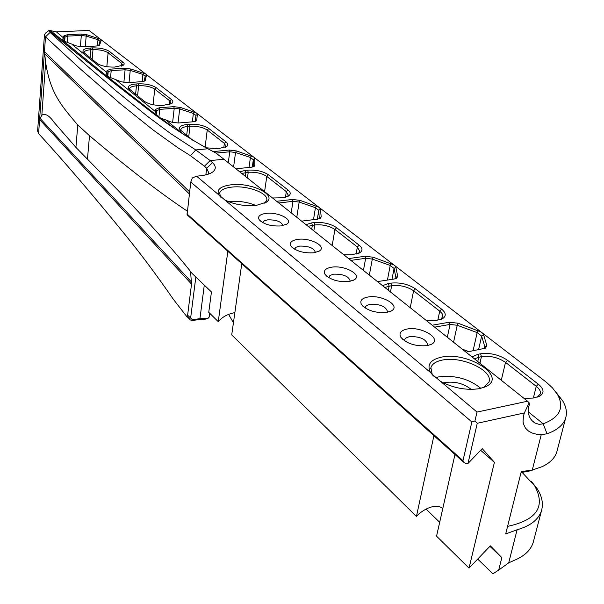 <?xml version="1.0" encoding="UTF-8"?>
<svg xmlns="http://www.w3.org/2000/svg" width="604" height="604" viewBox="0 0 604 604"><rect width="100%" height="100%" fill="white"/><g stroke="black" fill="none" stroke-linecap="round" stroke-linejoin="round"><path stroke-width="0.91" d="M521.033 472.57L529.134 471.09L534.97 469.331M532.267 470.055L521.267 471.618L505.684 533.928L517.107 529.761L508.711 562.837L498.7 570.085L501.833 557.613L490.35 545.85L469.036 568.107L494.419 462.294L482.234 448.651L467.987 463.457L477.251 423.283L524.37 412.94L523.472 415.952L523.049 421.562L523.494 424.016L525.45 428.093L528.492 431.075L532.267 433.068L536.579 434.238L541.244 434.691L532.267 470.055L542.317 466.59C550.101 462.86 554.933 457.968 556.82 451.905L565.669 417.983C563.464 424.899 557.25 430.169 547.028 433.793L541.244 434.691M186.689 316.458L187.618 315.212L191.521 284.099L39.607 119.517L44.447 51.68L45.64 62.416L41.842 115.183L39.607 119.517L38.596 133.597C64.371 161.676 93.884 196.209 127.15 237.213C141.781 255.243 157.146 275.885 173.25 299.139L186.689 316.458M547.028 433.793L543.192 423.819L539.032 424.37L534.948 423.004C529.587 419.538 527.481 414.178 528.643 406.922L529.398 404.484L529.127 402.77L527.571 401.215L477.032 412.071L474.918 420.973L471.845 421.932L190.781 182.061L187.074 214.79L463.502 462.143M467.987 463.457L465.744 463.396L463.993 462.589L462.981 460.671L471.845 421.932M443.54 382.959L445.45 382.468C455.325 381.29 463.902 383.6 471.188 389.399M404.635 340.882L404.763 339.342L405.563 338.225L409.406 336.602C420.09 336.36 426.175 339.093 427.677 344.793L427.27 345.647M365.299 308.115L365.579 306.621L366.545 305.579L370.154 304.257C380.309 304.054 386.099 306.553 387.519 311.747L387.285 312.328M328.727 277.636L329.965 275.432L333.627 274.163C343.314 273.997 348.833 276.285 350.184 281.041L350.063 281.381M294.631 249.218L295.862 247.3L299.561 246.092C308.81 245.956 314.08 248.07 315.371 252.427L315.333 252.555M262.8 222.468L264.318 220.792L267.708 219.841C276.496 219.735 281.539 221.668 282.846 225.654M205.858 174.866L206.689 168.274L204.431 166.206L210.184 160.581L212.465 162.635C216.096 166.047 216.209 169.143 212.797 171.921C210.109 173.892 205.911 175.19 200.203 175.809L196.572 176.179L218.776 194.858C216.421 189.618 220.483 186.274 230.985 184.809C250.97 182.129 277.613 194.933 266.349 202.197L256.172 205.428C244.643 206.364 234.193 204.537 224.816 199.939L430.539 372.517C426.658 364.824 430.297 359.705 441.456 357.145C467.202 351.173 506.983 375.998 486.59 386.25L479.863 388.599C466.635 390.629 453.506 388.206 440.482 381.328L477.032 412.071M431.233 373.551L440.482 381.328M483.494 387.609L489.021 381.924C493.325 370.388 461.403 355.756 442.354 360.082C435.914 361.381 432.094 363.925 430.894 367.723L432.222 374.427L433.415 376.096M218.776 194.858L224.816 199.939M264.688 203.193L266.726 200.309C268.969 193.227 247.059 185.118 231.626 187.127C224.545 187.987 220.536 190.026 219.592 193.227L220.822 197.266M281.192 225.926C271.015 226.424 263.661 224.318 259.116 219.614C257.531 216.421 259.788 214.344 265.896 213.401C277.787 211.634 293.869 219.72 286.862 224.084L281.192 225.926M314.005 252.782C303.472 253.37 295.786 251.121 290.947 246.039C289.256 242.649 291.49 240.43 297.651 239.395C310.026 237.387 327.119 246.349 319.441 250.985L314.005 252.782M349.127 281.547C338.217 282.227 330.177 279.811 324.997 274.299C323.193 270.698 325.397 268.335 331.611 267.202C344.514 264.914 362.74 274.888 354.284 279.811L349.127 281.547M386.824 312.411C375.499 313.204 367.066 310.607 361.524 304.597C359.599 300.777 361.758 298.248 368.01 297.009C381.486 294.39 400.988 305.556 391.649 310.766L386.824 312.411M427.383 345.624C415.62 346.545 406.749 343.729 400.784 337.168C398.731 333.098 400.845 330.388 407.134 329.037C421.222 326.039 442.173 338.602 431.807 344.091L427.383 345.624M480.882 388.372C469.044 378.806 455.001 374.971 438.761 376.866L435.227 377.802M255.817 205.473C247.534 202.061 238.822 200.762 229.679 201.57L228.606 201.706M44.439 34.919L37.614 131.038L38.596 133.597M204.431 166.206L190.479 155.704L177.704 147.625L153.559 130.313L120.339 103.729L80.725 69.279L45.504 36.867L44.462 34.624L45.708 32.956M522.143 472.426L534.661 485.835C545.903 506.552 536.873 520.067 507.571 526.371M50.396 30.608L56.466 31.906L89.03 30.434L100.423 39.2L86.916 34.775L80.944 34.05L67.595 34.67L63.971 35.847L62.605 39.675L65.028 41.487L76.595 45.98L82.718 46.727L96.27 46.032L99.524 45.209L101.223 40.392L100.015 41.329L97.976 39.751L98.716 38.467M50.087 32.412L49.279 30.925C78.633 55.16 111.234 81.079 147.074 108.697C165.164 122.906 185.436 136.262 207.882 148.765L195.772 149.943L170.592 133.552L147.187 116.119L114.888 89.92L85.489 64.507L50.087 32.412L45.504 36.867L44.447 51.68L189.596 191.823M46.546 32.306L49.211 30.306L49.279 30.925M533.355 398.044L536.254 386.334L505.503 362.377L501.29 380.271M474.321 358.776L481.448 356.571C490.161 355.514 498.179 357.447 505.503 362.377L507.519 360.286L538.323 384.189C544.106 389.097 544.536 393.106 539.621 396.224L533.249 398.066L523.985 398.361M538.323 384.189L536.254 386.334C539.561 388.976 540.905 391.52 540.293 393.967L537.273 397.153M121.298 66.213L121.578 63.307L108.101 52.805L106.832 66.697M92.148 59.373L92.986 49.641C99.547 49.536 104.59 50.585 108.101 52.805L109.46 51.431L124.039 63.126L124.19 64.077L123.458 65.164L114.579 67.074C106.991 67.225 101.178 66.002 97.146 63.39L83.178 51.982C82.159 49.792 84.583 48.463 90.457 48.003L90.91 49.747L92.986 49.641L92.54 47.89C99.887 47.776 105.526 48.954 109.46 51.431M84.25 53.024L84.137 52.276C84.568 50.864 86.817 50.026 90.91 49.747L90.215 57.818M122.959 61.91L121.578 63.307L122.672 65.224L122.423 65.791M169.467 104.537L169.867 100.928L154.737 89.135L153.076 104.741M137.591 95.885L138.618 85.7C145.481 85.511 150.849 86.651 154.737 89.135L156.179 87.678L171.332 99.441C173.121 100.883 173.31 102.197 171.913 103.382L163.072 105.406C155.13 105.662 148.924 104.326 144.439 101.389L128.675 88.494C127.504 86.055 129.935 84.545 135.96 83.979L136.459 85.844L138.618 85.7L138.127 83.835C145.806 83.624 151.823 84.907 156.179 87.678M129.8 89.626L129.626 88.629C130.079 87.104 132.359 86.176 136.459 85.844L135.606 94.292M171.332 99.441L169.867 100.928L171.189 103.261L170.796 104.047M223.767 147.882L224.356 143.367L207.24 130.041L205.096 147.308M181.117 130.864L180.868 129.543C181.351 127.889 183.639 126.863 187.723 126.47L189.981 126.281C197.153 125.987 202.906 127.24 207.24 130.041L208.773 128.486L225.911 141.789C228.101 143.571 228.327 145.171 226.576 146.606L217.863 148.727L206.002 147.791M225.911 141.789L224.356 143.367L225.956 146.251L225.36 147.316M285.45 197.289L286.311 191.627L266.794 176.428L264.582 191.642M241.751 173.446L248.221 172.291C255.734 171.876 261.925 173.257 266.794 176.428L268.418 174.775L287.965 189.935C290.69 192.17 290.947 194.148 288.742 195.892L282.68 197.787L272.555 197.991M287.965 189.935L286.311 191.627L288.282 195.22L287.368 196.647M356.096 254.133L357.372 246.983L334.918 229.49L332.192 245.518M308.115 226.326L314.812 224.907C322.695 224.326 329.399 225.858 334.918 229.49L336.654 227.716L359.146 245.164C362.589 248.01 362.891 250.486 360.052 252.608L352.004 254.775L343.827 254.79M359.146 245.164L357.372 246.983L359.833 251.528L358.474 253.423M437.817 320.203L439.72 311.128L413.597 290.788L410.222 307.7M384.771 287.421L391.694 285.654C399.976 284.862 407.277 286.575 413.597 290.788L415.461 288.863L441.622 309.157C446.046 312.857 446.401 315.99 442.694 318.572L435.31 320.633L426.62 320.769M441.622 309.157L439.72 311.128L442.136 313.665L442.951 316.179L440.807 319.448M557.198 450.478L556.82 451.905M501.833 557.613L489.904 546.318M233.431 322.725L228.516 314.208M498.7 570.085L492.924 573.8L477.696 559.07M439.689 522.286L426.039 509.089M508.711 562.837L514.714 560.135C524.672 555.952 530.848 550.018 533.234 542.347L533.634 540.814M531.271 481.275L537.107 488.621C542.022 496.269 543.494 503.585 541.531 510.546C538.647 519.523 530.508 525.933 517.107 529.761M556.382 392.736L562.8 401.026C566.273 406.99 567.231 412.645 565.669 417.983M529.127 402.77L524.37 412.94M474.918 420.973L477.251 423.283M494.419 462.294L480.648 450.297M469.036 568.107L436.556 536.186L454.963 454.502M41.842 115.183C45.194 113.076 49.324 115.53 54.224 122.521L75.923 147.399L117.848 190.154C148.395 221.796 173.205 249.618 192.276 273.604L211.445 291.959L208.75 312.313L218.255 321.66C222.302 316.926 227.836 313.921 234.85 312.653M241.766 263.729L231.717 334.88L416.435 516.412C420.935 511.06 434.759 502.211 442.808 508.455M106.953 75.727L107.686 73.545L106.606 72.276L106.115 74.858L108.818 76.904L121.268 81.827L127.746 82.605L141.857 81.691L145.073 80.815L146.493 75.251L146.108 74.337L100.928 39.585L101.223 40.392M155.991 114.684L156.345 112.752L155.22 111.423L155.039 113.967M160.143 117.818L171.544 122.167L178.422 122.99L193.129 121.797L196.27 120.891L196.761 120.12L197.334 114.39L196.836 113.363L146.108 74.337M175.039 128.803L153.537 112.827C115.115 82.944 80.589 55.417 49.943 30.245L49.211 30.306M527.571 401.215L223.941 159.252L210.184 160.581L195.772 149.943L190.479 155.704M212.465 162.635L206.689 168.274L208.848 172.993L208.395 174.126M191.521 284.099L190.57 271.785L192.276 273.604M75.923 147.399L77.788 125.028C62.084 106.349 50.442 94.201 45.64 62.416M187.255 211.113C160.339 193.189 127.761 168.048 89.505 135.704L77.788 125.028M187.3 316.322L190.079 319.554L186.991 316.594M187.618 315.212L190.637 318.036L195.832 277.017M468.93 351.619L462.128 349.067M479.931 363.253L481.448 356.571L480.588 353.793C490.335 352.615 499.312 354.782 507.519 360.286M472.003 356.934L477.9 354.306L478.768 357.085L477.764 361.524M377.734 281.547L377.13 281.328M188.712 136.965L189.981 126.281L189.445 124.281C197.47 123.963 203.91 125.368 208.773 128.486M192.925 140.355L179.917 129.611C178.588 126.885 181.011 125.164 187.18 124.469L187.723 126.47L186.674 135.334M247.429 177.969L248.221 172.291L247.617 170.147C256.028 169.686 262.966 171.226 268.418 174.775M239.72 171.823L245.262 170.388L245.858 172.533L245.337 176.308M313.831 230.887L314.812 224.907L314.14 222.582C322.966 221.94 330.471 223.654 336.654 227.716M305.994 224.635L311.679 222.891L312.351 225.216L311.702 229.188M390.478 291.966L391.694 285.654L390.931 283.125C400.203 282.249 408.38 284.159 415.461 288.863M382.551 285.654L388.364 283.518L389.119 286.054L388.319 290.245M466.016 352.162L485.541 348.168L486.824 345.503L483.63 334.827L482.317 332.955L546.31 382.196L552.433 387.836L557.575 394.623C564.551 407.7 559.757 417.432 543.192 423.819L528.228 411.769M227.836 251.264L218.255 321.66M433.921 435.68L416.435 516.412M56.466 31.906L64.371 38.648L65.005 37.055L67.95 36.089L81.306 35.47L86.176 36.059L97.976 39.751L97.433 45.927M100.423 39.2L100.928 39.585M482.317 332.955L196.836 113.363M480.588 353.793L477.9 354.306M390.931 283.125L388.364 283.518M377.462 281.592L394.17 279.033L396.677 278.202L397.689 276.247L395.862 267.247L394.835 265.662M481.192 332.087L458.172 323.238L449.384 322.219L432.2 325.216M393.876 264.922L373.204 257.221L365.05 256.262L348.599 258.595M301.6 221.139L317.606 219.146L320.407 218.255L321.207 216.821L320.399 209.15L319.599 207.784M314.14 222.582L311.679 222.891M318.769 207.149L300.037 200.369L292.442 199.471L276.685 201.283M235.9 168.78L251.226 167.232L254.231 166.319L254.858 165.269L254.835 158.663L254.201 157.485M247.617 170.147L245.262 170.388M253.476 156.927L236.375 150.909L229.263 150.056L213.265 151.581M189.445 124.281L187.18 124.469M196.202 112.873L180.483 107.474L173.793 106.666L159.305 107.761L155.583 109.362L155.22 111.423L116.564 80.294M138.127 83.835L135.96 83.979M106.478 75.334L106.108 74.715M145.541 73.907L131.008 69.037L124.696 68.275L110.796 69.098L107.119 70.472L106.606 72.276L72.223 44.59M92.54 47.89L90.457 48.003M62.975 40.136L62.605 39.532M63.458 40.521L64.371 38.648M223.941 159.252L215.907 153.008L207.987 148.818M192.064 320.362L190.947 320.535L192.465 319.788L190.637 318.036M98.633 45.655L100.015 41.329M195.288 121.381L195.945 115.417L193.371 113.431L179.675 108.939L174.224 108.282L159.743 109.377L156.708 110.683L156.345 112.752M319.282 218.791L318.769 210.283L315.431 207.701L299.169 202.068L292.978 201.336L278.814 202.982M484.098 348.734L484.823 346.772L481.652 336.081L477.145 332.6L457.236 325.269L450.063 324.431L434.623 327.142M395.424 278.754L395.877 277.447L394.072 268.44L390.214 265.458L372.298 259.071L365.654 258.286L350.864 260.399M253.197 166.832L253.333 159.743L250.418 157.493L235.545 152.48L229.739 151.785L216.006 153.076M144.137 81.291L145.202 76.225L142.922 74.466L130.238 70.404L125.096 69.777L111.196 70.615L108.199 71.74L107.686 73.545M190.781 182.061L192.314 177.976L196.572 176.179M145.202 76.225L146.493 75.251M156.708 110.683L156.255 114.888L156.708 110.691L155.583 109.362M209.754 313.302L209.014 317.349L207.648 318.663L199.947 318.618L192.465 319.788M204.771 319.025L207.648 318.663M186.923 213.884L462.981 460.671M166.455 120.468L185.005 135.402M189.339 193.922L44.545 53.673M191.642 282.204L39.932 118.241M87.452 159.184L89.505 135.704M64.673 41.291L65.005 37.055L63.971 35.847M67.595 34.67L67.95 36.089L67.437 42.688M80.385 46.682L81.306 35.47L80.944 34.05M86.916 34.775L86.176 36.059L85.292 46.591M204.295 285.111L199.947 318.618L199.396 319.463L191.4 320.716M159.305 107.761L159.743 109.377L158.92 116.897M172.616 122.476L174.224 108.282L173.793 106.666M180.483 107.474L179.675 108.939L178.059 123.02M192.366 121.857L193.371 113.431L194.178 111.959M197.334 114.39L195.945 115.417L195.22 121.404M291.196 212.842L292.978 201.336L292.442 199.471M300.037 200.369L299.169 202.068L296.783 217.297M313.491 219.66L315.431 207.701L316.3 205.994M320.399 209.15L318.769 210.283L317.311 219.184M319.463 218.505L321.207 216.821M447.322 337.266L450.063 324.431L449.384 322.219M458.172 323.238L457.236 325.269L453.559 342.234M473.068 350.833L477.145 332.6L478.081 330.554M483.63 334.827L481.652 336.081L478.564 349.799M484.453 348.417L484.823 346.772L486.824 345.503M363.449 270.426L365.654 258.286L365.05 256.262M373.204 257.221L372.298 259.071L369.346 275.13M387.436 280.067L390.214 265.458L391.12 263.593M395.862 267.247L394.072 268.44L391.981 279.373M395.688 278.444L395.877 277.447L397.689 276.247M228.297 162.718L229.739 151.785L229.263 150.056M236.375 150.909L235.545 152.48L233.597 166.946M249.029 167.451L250.418 157.493L251.249 155.907M254.835 158.663L253.333 159.743L252.306 167.074M253.31 166.583L254.858 165.269M107.784 76.3L108.199 71.74L107.119 70.472M110.796 69.098L111.196 70.615L110.532 77.788M123.873 82.423L125.096 69.777L124.696 68.275M131.008 69.037L130.238 70.404L129.045 82.522M142.182 81.661L142.922 74.466L143.692 73.092M214.156 151.468L214.344 152.163M195.356 121.155L196.761 120.12M144.152 81.246L145.451 80.257M98.792 45.602L99.819 44.802M209.082 317.04L210.177 313.718M432.222 374.427L430.539 372.517M220.415 196.7L218.965 195.13M260.498 221.132L259.116 219.614M292.479 247.731L290.947 246.039M326.704 276.194L324.997 274.299M363.419 306.734L361.524 304.597M402.906 339.569L400.784 337.168M430.735 368.478L430.894 367.723M219.516 193.793L219.592 193.227M49.241 30.276L45.345 33.228M533.234 542.347L541.531 510.546M534.661 485.835L537.107 488.621M534.94 422.996L532.056 420.663M100.053 70.743L50.895 30.917M537.386 397.092L539.621 396.224M83.835 52.684L83.178 51.982M129.452 89.347L128.675 88.494M171.476 103.684L171.913 103.382M180.868 130.653L179.917 129.611M225.994 146.991L226.576 146.606M287.927 196.383L288.742 195.892M358.889 253.242L360.052 252.608M441.018 319.373L442.694 318.572M557.575 394.623L562.8 401.026M147.074 108.697L153.537 112.82M211.445 172.789L212.797 171.921M484.295 387.194L486.59 386.25M264.922 203.065L266.349 202.197M285.934 224.635L286.862 224.084M318.338 251.604L319.441 250.985M352.985 280.498L354.284 279.811M390.093 311.536L391.649 310.766M429.95 344.952L431.807 344.091M484.589 348.584L485.541 348.168M396.028 278.535L396.677 278.202M319.954 218.52L320.407 218.255M210.2 313.74L209.014 317.349M199.486 319.448L205.3 319.252"/></g></svg>
